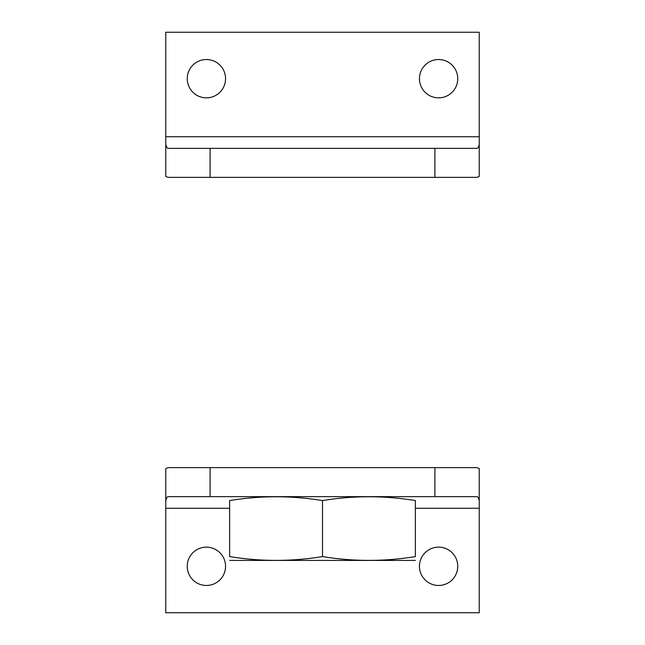 <?xml version="1.0" encoding="UTF-8"?>
<svg xmlns="http://www.w3.org/2000/svg" width="645" height="645" viewBox="0 0 645 645"><rect width="100%" height="100%" fill="white"/><g stroke="black" fill="none" stroke-linecap="round" stroke-linejoin="round"><path stroke-width="0.97" d="M434.899 177.375L476.961 177.375L479.235 176.416L479.235 136.74L165.765 136.74L165.765 144.327C166.37 146.939 167.128 148.277 168.039 148.35L210.101 148.35L210.101 177.375L434.899 177.375L434.899 148.35L210.101 148.35M165.765 144.327L165.765 176.416L168.039 177.375L210.101 177.375M434.899 148.35L476.961 148.35C477.872 148.277 478.63 146.939 479.235 144.327M165.765 136.74L165.765 32.25L479.235 32.25L479.235 136.74M419.444 78.69A19.157 19.157 0 0 1 448.178 62.097A19.157 19.157 0 0 1 448.178 95.283A19.157 19.157 0 0 1 419.444 78.69M187.244 78.69A19.157 19.157 0 0 1 215.978 62.097A19.157 19.157 0 0 1 215.978 95.283A19.157 19.157 0 0 1 187.244 78.69M165.765 500.673C166.37 498.061 167.128 496.723 168.039 496.65L476.961 496.65C477.872 496.723 478.63 498.061 479.235 500.673L479.235 468.584L476.961 467.625L168.039 467.625L165.765 468.584L165.765 508.26L229.62 508.26M479.235 500.673L479.235 612.75L165.765 612.75L165.765 508.26M225.556 566.31A19.157 19.157 0 0 1 196.822 582.903A19.157 19.157 0 0 1 196.822 549.717A19.157 19.157 0 0 1 225.556 566.31M457.757 566.31A19.157 19.157 0 0 1 429.022 582.903A19.157 19.157 0 0 1 429.022 549.717A19.157 19.157 0 0 1 457.757 566.31M415.38 500.576C415.38 495.513 415.38 495.513 415.38 500.576L415.38 556.579C415.38 561.642 415.38 561.642 415.38 556.579C384.42 561.65 353.46 561.65 322.5 556.579C291.54 561.65 260.58 561.65 229.62 556.579C229.62 561.642 229.62 561.642 229.62 556.579L229.62 500.576C229.62 495.513 229.62 495.513 229.62 500.576C260.58 495.505 291.54 495.505 322.5 500.576C353.46 495.505 384.42 495.505 415.38 500.576M322.5 500.576L322.5 556.579M415.38 560.424L229.62 560.424M415.38 508.26L479.235 508.26M210.101 496.65L210.101 467.625M434.899 496.65L434.899 467.625"/></g></svg>
